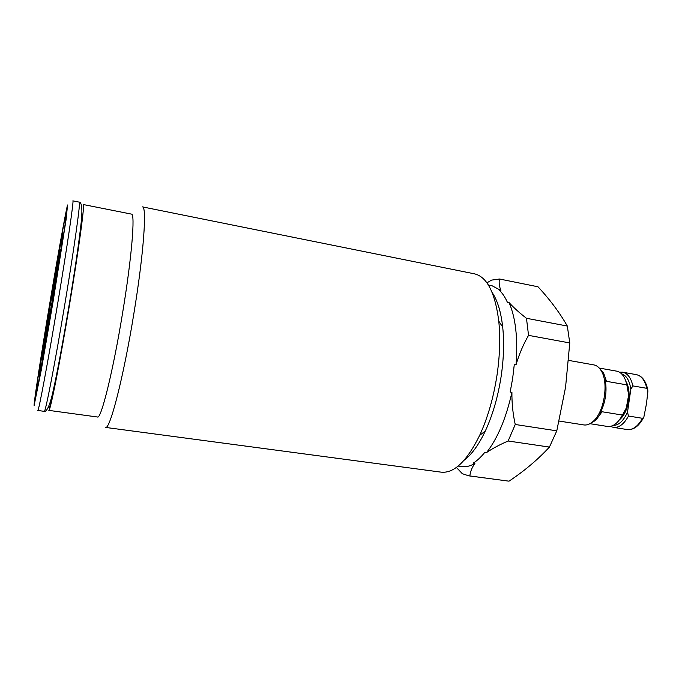 <?xml version="1.0" encoding="UTF-8"?>
<svg xmlns="http://www.w3.org/2000/svg" width="682" height="682" viewBox="0 0 682 682"><rect width="100%" height="100%" fill="white"/><g stroke="black" fill="none" stroke-linecap="round" stroke-linejoin="round"><path stroke-width="1.02" d="M627.5 412.192L628.489 416.037L642.487 418.305L643.825 417.273L646.493 403.616L647.866 391.545L647.789 389.686L646.826 388.322L632.862 385.901L630.833 389.234L627.5 412.192C623.459 421.024 618.6 425.466 612.939 425.517M69.717 303.55C59.922 362.764 50.008 412.653 48.831 410.385L97.526 417.009C101.055 419.558 113.203 370.778 122.675 312.484C131.779 257.429 135.36 213.193 131.473 214.114L83.272 204.532C84.969 203.134 79.035 247.617 69.717 303.55M133.817 313.916C123.519 377.513 109.819 430.299 105.522 427.418L441.228 472.166C454.067 473.487 466.872 461.228 479.642 435.389C487.707 417.913 493.487 397.853 497.007 375.211C499.872 355.646 500.452 337.616 498.764 321.103C495.098 292.51 486.982 276.756 474.408 273.823L142.419 206.876C147.09 205.921 143.732 253.892 133.817 313.916M492.191 292.578C497.468 300.336 500.972 311.836 502.702 327.087C504.271 342.142 503.759 358.544 501.159 376.302C497.979 396.856 492.694 415.091 485.311 431.015C478.713 444.869 471.663 454.604 464.152 460.222M49.786 306.823C54.671 277.48 59.752 249.356 60.135 249.834C60.664 249.152 56.998 273.439 52.096 302.808C46.939 333.822 41.977 361 41.704 360.019C41.218 360.292 45.123 334.76 49.786 306.823M52.48 302.143C45.737 342.688 39.326 377.768 38.993 376.413C38.371 376.677 43.477 343.302 49.479 307.352C55.762 269.62 62.386 232.937 62.906 233.449C63.596 232.502 58.882 263.772 52.48 302.143M488.414 285.076L492.199 285.826L500.903 290.481L499.233 290.148C502.327 293.013 505.047 297.054 507.391 302.279L509.087 302.612C515.677 317.846 517.996 338.536 516.061 364.7L514.305 364.393L512.676 378.246L510.162 392.056L511.926 392.346C506.078 418.305 497.63 438.364 486.59 452.516L484.868 452.268C480.998 457.111 477.11 460.734 473.197 463.129L474.894 463.368C470.375 466.087 466.062 467.17 461.961 466.607L458.125 466.087M511.926 392.346C511.79 403.258 512.898 413.974 515.242 424.485L556.785 430.836L565.566 387.206L569.768 342.952L567.322 326.047C559.632 312.595 549.854 299.5 537.979 286.772L499.514 279.015C498.747 282.357 499.207 286.176 500.903 290.481M556.785 430.836L549.428 447.077C537.859 459.591 524.381 470.947 508.994 481.168L468.73 475.831L462.319 473.692L456.386 467.434M486.922 282.842L491.517 280.114L499.514 279.015M509.087 302.612C513.716 307.676 519.505 312.902 526.47 318.289L567.322 326.047M526.47 318.289L528.541 335.356L569.768 342.952M528.541 335.356C523.273 344.512 519.113 354.299 516.061 364.7M515.242 424.485L508.141 441.007L549.428 447.077M508.141 441.007C499.804 444.604 492.617 448.441 486.59 452.516M474.894 463.368C471.893 467.656 470.213 471.85 469.864 475.951L508.994 481.168M469.864 475.951L468.73 475.831M583.732 424.92L583.894 424.946C586.827 425.346 589.811 424.247 592.837 421.647C604.056 412.695 609.009 383.054 601.319 370.94C599.282 367.462 596.801 365.45 593.852 364.896L568.635 360.403M589.947 423.692L607.543 426.463C613.033 426.958 618.003 423.155 622.436 415.057L626.298 408.007L628.668 394.904L626.826 384.861C625.019 376.814 621.634 372.253 616.681 371.153L599.248 368.058M626.826 384.861L606.494 381.34L603.681 373.25L600.1 369.09M619.546 419.72C622.717 417.06 625.232 413.002 627.073 407.563L629.102 395.398C629.136 389.652 628.079 385.006 625.948 381.451M591.089 422.993L595.821 420.231L602.053 411.749L622.436 415.057M606.494 381.34L605.036 378.945C607.304 390.829 605.616 402.363 599.972 413.556L602.053 411.749M628.489 416.037C624.03 424.11 619.034 427.895 613.493 427.392L627.039 429.524M642.487 418.305C637.985 426.335 632.913 430.086 627.269 429.558L627.15 429.541M632.862 385.901C631.029 377.871 627.611 373.31 622.615 372.202L636.34 374.64C641.43 375.756 644.925 380.317 646.826 388.322M621.583 373.813C626.494 375.501 629.58 380.633 630.833 389.234M50.008 306.44L58.115 261.513L51.832 303.268L43.622 348.468L50.008 306.44M52.003 302.97C47.194 331.836 42.651 356.695 42.378 355.919L49.863 306.687L59.351 254.105C60.212 251.368 56.819 274.096 52.003 302.97M49.121 307.974C56.504 263.695 64.261 220.312 66.026 214.088C66.648 212.213 66.188 216.74 64.645 227.694L52.966 301.291L42.31 363.148L35.634 396.353C35.37 393.599 41.73 352.262 49.121 307.974M79.282 202.136L72.872 200.866C74.099 199.332 67.535 244.497 58.03 301.504C48.004 361.852 38.456 412.721 37.808 410.47L44.279 411.348C44.518 411.689 48.388 412.746 53.145 390.863C57.578 371.323 63.656 337.837 69.368 303.55C75.122 268.947 79.078 241.743 81.243 221.923C83.374 201.591 79.564 202.213 79.282 202.136C80.808 200.67 74.568 245.81 65.088 302.697C55.114 362.918 45.251 413.633 44.279 411.348M69.607 303.661C58.609 370.173 48.183 420.538 49.01 405.705M53.196 300.89L41.38 369.482L34.1 405.577C33.895 402.022 40.903 356.55 48.959 308.255C57.015 259.97 65.523 212.358 67.544 204.992L66.111 219.476L53.196 300.89M627.278 429.566L627.261 429.558C633.638 430.146 639.17 425.994 643.868 417.094M636.34 374.64C642.103 375.91 645.922 380.974 647.781 389.84M622.615 372.202L619.444 372.167M610.381 426.378L613.382 427.375M485.311 431.015L479.642 435.389M38.993 376.413L39.871 376.541M62.906 233.449L63.776 233.619M502.702 327.087L498.764 321.103M583.809 424.929L559.138 421.067M629.102 395.398L628.668 394.904M627.073 407.563L626.298 408.007M603.681 373.25L601.319 370.94M595.821 420.231L592.837 421.647"/></g></svg>

